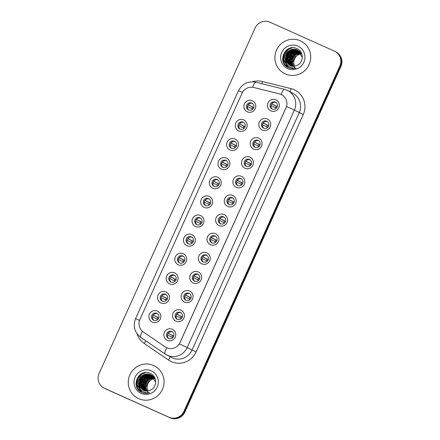 <?xml version="1.0" encoding="UTF-8"?>
<svg xmlns="http://www.w3.org/2000/svg" width="440" height="440" viewBox="0 0 440 440"><rect width="100%" height="100%" fill="white"/><g stroke="black" fill="none" stroke-linecap="round" stroke-linejoin="round"><path stroke-width="0.66" d="M238.695 130.928A6.061 5.946 117.8 0 1 235.763 122.975A6.061 5.946 117.8 0 1 243.683 119.884A6.061 5.946 117.8 0 1 246.615 127.842A6.061 5.946 117.8 0 1 238.695 130.928M243.133 122.161A3.79 3.718 -62.2 0 0 238.238 123.981A3.79 3.718 -62.2 0 0 240.02 129.063A3.79 3.718 -62.2 0 0 244.915 127.243A3.79 3.718 -62.2 0 0 243.133 122.161M230.065 150.051A6.061 5.946 117.8 0 1 227.134 142.093A6.061 5.946 117.8 0 1 235.048 139.007A6.061 5.946 117.8 0 1 237.98 146.96A6.061 5.946 117.8 0 1 230.065 150.051M234.504 141.279A3.79 3.718 -62.2 0 0 229.603 143.105A3.79 3.718 -62.2 0 0 231.385 148.181A3.79 3.718 -62.2 0 0 236.286 146.361A3.79 3.718 -62.2 0 0 234.504 141.279M221.43 169.169A6.061 5.946 117.8 0 1 218.499 161.211A6.061 5.946 117.8 0 1 226.419 158.125A6.061 5.946 117.8 0 1 229.35 166.078A6.061 5.946 117.8 0 1 221.43 169.169M225.869 160.397A3.79 3.718 -62.2 0 0 220.968 162.222A3.79 3.718 -62.2 0 0 222.75 167.299A3.79 3.718 -62.2 0 0 227.651 165.479A3.79 3.718 -62.2 0 0 225.869 160.397M212.801 188.287A6.061 5.946 117.8 0 1 209.864 180.329A6.061 5.946 117.8 0 1 217.784 177.243A6.061 5.946 117.8 0 1 220.715 185.202A6.061 5.946 117.8 0 1 212.801 188.287M217.234 179.52A3.79 3.718 -62.2 0 0 212.339 181.34A3.79 3.718 -62.2 0 0 214.121 186.423A3.79 3.718 -62.2 0 0 219.016 184.597A3.79 3.718 -62.2 0 0 217.234 179.52M204.166 207.405A6.061 5.946 117.8 0 1 201.234 199.452A6.061 5.946 117.8 0 1 209.154 196.361A6.061 5.946 117.8 0 1 212.086 204.32A6.061 5.946 117.8 0 1 204.166 207.405M208.604 198.638A3.79 3.718 -62.2 0 0 203.704 200.459A3.79 3.718 -62.2 0 0 205.486 205.541A3.79 3.718 -62.2 0 0 210.386 203.715A3.79 3.718 -62.2 0 0 208.604 198.638M195.531 226.523A6.061 5.946 117.8 0 1 192.599 218.57A6.061 5.946 117.8 0 1 200.519 215.479A6.061 5.946 117.8 0 1 203.451 223.438A6.061 5.946 117.8 0 1 195.531 226.523M199.969 217.756A3.79 3.718 -62.2 0 0 195.074 219.577A3.79 3.718 -62.2 0 0 196.856 224.659A3.79 3.718 -62.2 0 0 201.751 222.838A3.79 3.718 -62.2 0 0 199.969 217.756M186.901 245.647A6.061 5.946 117.8 0 1 183.97 237.688A6.061 5.946 117.8 0 1 191.884 234.603A6.061 5.946 117.8 0 1 194.821 242.556A6.061 5.946 117.8 0 1 186.901 245.647M191.34 236.874A3.79 3.718 -62.2 0 0 186.439 238.7A3.79 3.718 -62.2 0 0 188.221 243.777A3.79 3.718 -62.2 0 0 193.122 241.956A3.79 3.718 -62.2 0 0 191.34 236.874M178.266 264.764A6.061 5.946 117.8 0 1 175.335 256.806A6.061 5.946 117.8 0 1 183.255 253.721A6.061 5.946 117.8 0 1 186.186 261.673A6.061 5.946 117.8 0 1 178.266 264.764M182.705 255.992A3.79 3.718 -62.2 0 0 177.81 257.818A3.79 3.718 -62.2 0 0 179.591 262.895A3.79 3.718 -62.2 0 0 184.487 261.074A3.79 3.718 -62.2 0 0 182.705 255.992M169.637 283.882A6.061 5.946 117.8 0 1 166.705 275.924A6.061 5.946 117.8 0 1 174.62 272.839A6.061 5.946 117.8 0 1 177.551 280.797A6.061 5.946 117.8 0 1 169.637 283.882M174.075 275.115A3.79 3.718 -62.2 0 0 169.174 276.936A3.79 3.718 -62.2 0 0 170.957 282.018A3.79 3.718 -62.2 0 0 175.857 280.192A3.79 3.718 -62.2 0 0 174.075 275.115M161.002 303A6.061 5.946 117.8 0 1 158.07 295.048A6.061 5.946 117.8 0 1 165.99 291.957A6.061 5.946 117.8 0 1 168.922 299.915A6.061 5.946 117.8 0 1 161.002 303M165.44 294.234A3.79 3.718 -62.2 0 0 160.545 296.054A3.79 3.718 -62.2 0 0 162.322 301.136A3.79 3.718 -62.2 0 0 167.222 299.31A3.79 3.718 -62.2 0 0 165.44 294.234M152.372 322.118A6.061 5.946 117.8 0 1 149.441 314.166A6.061 5.946 117.8 0 1 157.355 311.075A6.061 5.946 117.8 0 1 160.287 319.033A6.061 5.946 117.8 0 1 152.372 322.118M156.811 313.352A3.79 3.718 -62.2 0 0 151.91 315.172A3.79 3.718 -62.2 0 0 153.692 320.254A3.79 3.718 -62.2 0 0 158.593 318.434A3.79 3.718 -62.2 0 0 156.811 313.352M247.33 111.809A6.061 5.946 117.8 0 1 244.398 103.857A6.061 5.946 117.8 0 1 252.313 100.766A6.061 5.946 117.8 0 1 255.244 108.724A6.061 5.946 117.8 0 1 247.33 111.809M251.768 103.043A3.79 3.718 -62.2 0 0 246.868 104.863A3.79 3.718 -62.2 0 0 248.65 109.945A3.79 3.718 -62.2 0 0 253.55 108.119A3.79 3.718 -62.2 0 0 251.768 103.043M262.273 130.009A6.061 5.946 117.8 0 1 259.341 122.056A6.061 5.946 117.8 0 1 267.256 118.965A6.061 5.946 117.8 0 1 270.188 126.924A6.061 5.946 117.8 0 1 262.273 130.009M266.712 121.242A3.79 3.718 -62.2 0 0 261.811 123.063A3.79 3.718 -62.2 0 0 263.593 128.145A3.79 3.718 -62.2 0 0 268.494 126.324A3.79 3.718 -62.2 0 0 266.712 121.242M253.638 149.132A6.061 5.946 117.8 0 1 250.707 141.174A6.061 5.946 117.8 0 1 258.627 138.089A6.061 5.946 117.8 0 1 261.558 146.041A6.061 5.946 117.8 0 1 253.638 149.132M258.077 140.36A3.79 3.718 -62.2 0 0 253.176 142.186A3.79 3.718 -62.2 0 0 254.958 147.263A3.79 3.718 -62.2 0 0 259.859 145.442A3.79 3.718 -62.2 0 0 258.077 140.36M245.009 168.251A6.061 5.946 117.8 0 1 242.072 160.292A6.061 5.946 117.8 0 1 249.992 157.207A6.061 5.946 117.8 0 1 252.923 165.16A6.061 5.946 117.8 0 1 245.009 168.251M249.442 159.478A3.79 3.718 -62.2 0 0 244.547 161.304A3.79 3.718 -62.2 0 0 246.329 166.381A3.79 3.718 -62.2 0 0 251.224 164.56A3.79 3.718 -62.2 0 0 249.442 159.478M236.374 187.369A6.061 5.946 117.8 0 1 233.442 179.41A6.061 5.946 117.8 0 1 241.362 176.325A6.061 5.946 117.8 0 1 244.294 184.283A6.061 5.946 117.8 0 1 236.374 187.369M240.812 178.602A3.79 3.718 -62.2 0 0 235.912 180.422A3.79 3.718 -62.2 0 0 237.694 185.504A3.79 3.718 -62.2 0 0 242.594 183.678A3.79 3.718 -62.2 0 0 240.812 178.602M227.739 206.487A6.061 5.946 117.8 0 1 224.807 198.534A6.061 5.946 117.8 0 1 232.727 195.443A6.061 5.946 117.8 0 1 235.659 203.401A6.061 5.946 117.8 0 1 227.739 206.487M232.177 197.72A3.79 3.718 -62.2 0 0 227.282 199.54A3.79 3.718 -62.2 0 0 229.064 204.622A3.79 3.718 -62.2 0 0 233.959 202.796A3.79 3.718 -62.2 0 0 232.177 197.72M219.109 225.605A6.061 5.946 117.8 0 1 216.178 217.652A6.061 5.946 117.8 0 1 224.092 214.561A6.061 5.946 117.8 0 1 227.024 222.519A6.061 5.946 117.8 0 1 219.109 225.605M223.548 216.838A3.79 3.718 -62.2 0 0 218.647 218.658A3.79 3.718 -62.2 0 0 220.429 223.74A3.79 3.718 -62.2 0 0 225.33 221.92A3.79 3.718 -62.2 0 0 223.548 216.838M210.474 244.723A6.061 5.946 117.8 0 1 207.543 236.77A6.061 5.946 117.8 0 1 215.463 233.684A6.061 5.946 117.8 0 1 218.394 241.637A6.061 5.946 117.8 0 1 210.474 244.723M214.913 235.956A3.79 3.718 -62.2 0 0 210.018 237.782A3.79 3.718 -62.2 0 0 211.799 242.858A3.79 3.718 -62.2 0 0 216.695 241.038A3.79 3.718 -62.2 0 0 214.913 235.956M201.845 263.846A6.061 5.946 117.8 0 1 198.913 255.888A6.061 5.946 117.8 0 1 206.828 252.802A6.061 5.946 117.8 0 1 209.759 260.755A6.061 5.946 117.8 0 1 201.845 263.846M206.283 255.074A3.79 3.718 -62.2 0 0 201.382 256.899A3.79 3.718 -62.2 0 0 203.165 261.976A3.79 3.718 -62.2 0 0 208.065 260.156A3.79 3.718 -62.2 0 0 206.283 255.074M193.21 282.964A6.061 5.946 117.8 0 1 190.278 275.006A6.061 5.946 117.8 0 1 198.198 271.92A6.061 5.946 117.8 0 1 201.13 279.873A6.061 5.946 117.8 0 1 193.21 282.964M197.648 274.197A3.79 3.718 -62.2 0 0 192.748 276.018A3.79 3.718 -62.2 0 0 194.53 281.1A3.79 3.718 -62.2 0 0 199.43 279.274A3.79 3.718 -62.2 0 0 197.648 274.197M184.58 302.082A6.061 5.946 117.8 0 1 181.643 294.129A6.061 5.946 117.8 0 1 189.563 291.038A6.061 5.946 117.8 0 1 192.495 298.997A6.061 5.946 117.8 0 1 184.58 302.082M189.019 293.315A3.79 3.718 -62.2 0 0 184.118 295.136A3.79 3.718 -62.2 0 0 185.9 300.218A3.79 3.718 -62.2 0 0 190.795 298.392A3.79 3.718 -62.2 0 0 189.019 293.315M175.945 321.2A6.061 5.946 117.8 0 1 173.014 313.247A6.061 5.946 117.8 0 1 180.934 310.156A6.061 5.946 117.8 0 1 183.865 318.115A6.061 5.946 117.8 0 1 175.945 321.2M180.384 312.433A3.79 3.718 -62.2 0 0 175.483 314.254A3.79 3.718 -62.2 0 0 177.265 319.336A3.79 3.718 -62.2 0 0 182.166 317.515A3.79 3.718 -62.2 0 0 180.384 312.433M167.31 340.318A6.061 5.946 117.8 0 1 164.379 332.365A6.061 5.946 117.8 0 1 172.298 329.28A6.061 5.946 117.8 0 1 175.23 337.233A6.061 5.946 117.8 0 1 167.31 340.318M171.749 331.551A3.79 3.718 -62.2 0 0 166.854 333.372A3.79 3.718 -62.2 0 0 168.636 338.454A3.79 3.718 -62.2 0 0 173.531 336.633A3.79 3.718 -62.2 0 0 171.749 331.551M270.903 110.891A6.061 5.946 117.8 0 1 267.971 102.938A6.061 5.946 117.8 0 1 275.891 99.847A6.061 5.946 117.8 0 1 278.822 107.806A6.061 5.946 117.8 0 1 270.903 110.891M275.341 102.124A3.79 3.718 -62.2 0 0 270.446 103.945A3.79 3.718 -62.2 0 0 272.228 109.026A3.79 3.718 -62.2 0 0 277.123 107.201A3.79 3.718 -62.2 0 0 275.341 102.124M240.273 129.168A3.79 3.718 117.8 0 1 243.777 122.535M231.644 148.286A3.79 3.718 117.8 0 1 235.147 141.653M223.009 167.404A3.79 3.718 117.8 0 1 226.512 160.771M214.379 186.527A3.79 3.718 117.8 0 1 217.882 179.889M205.744 205.645A3.79 3.718 117.8 0 1 209.248 199.012M197.115 224.763A3.79 3.718 117.8 0 1 200.618 218.13M188.48 243.881A3.79 3.718 117.8 0 1 191.983 237.248M179.85 262.999A3.79 3.718 117.8 0 1 183.348 256.366M171.215 282.123A3.79 3.718 117.8 0 1 174.719 275.484M162.58 301.241A3.79 3.718 117.8 0 1 166.084 294.608M153.951 320.359A3.79 3.718 117.8 0 1 157.454 313.726M248.908 110.05A3.79 3.718 117.8 0 1 252.412 103.417M263.852 128.249A3.79 3.718 117.8 0 1 267.355 121.616M255.216 147.367A3.79 3.718 117.8 0 1 258.72 140.734M246.587 166.485A3.79 3.718 117.8 0 1 250.091 159.852M237.952 185.609A3.79 3.718 117.8 0 1 241.456 178.97M229.323 204.727A3.79 3.718 117.8 0 1 232.821 198.094M220.688 223.845A3.79 3.718 117.8 0 1 224.191 217.212M212.058 242.963A3.79 3.718 117.8 0 1 215.556 236.33M203.423 262.081A3.79 3.718 117.8 0 1 206.927 255.448M194.788 281.199A3.79 3.718 117.8 0 1 198.292 274.565M186.159 300.322A3.79 3.718 117.8 0 1 189.662 293.684M177.524 319.44A3.79 3.718 117.8 0 1 181.027 312.807M168.894 338.558A3.79 3.718 117.8 0 1 172.398 331.925M272.481 109.131A3.79 3.718 117.8 0 1 275.985 102.498M279.406 93.874A10.225 10.032 117.8 0 1 286.006 107.872L180.048 342.551A10.225 10.032 117.8 0 1 165.16 346.902L143.347 331.997A10.225 10.032 117.8 0 1 139.925 319.423L242.039 93.269A10.225 10.032 117.8 0 1 253.748 87.489L279.406 93.874M300.278 40.788A18.177 17.837 -62.2 0 0 276.766 49.533A18.177 17.837 -62.2 0 0 284.312 73.425A18.177 17.837 -62.2 0 0 285.318 73.92A18.177 17.837 -62.2 0 0 308.831 65.175A18.177 17.837 -62.2 0 0 301.284 41.278A18.177 17.837 -62.2 0 0 300.278 40.788A18.177 17.837 -62.2 0 0 276.766 49.533A18.177 17.837 -62.2 0 0 284.312 73.425A18.177 17.837 -62.2 0 0 285.318 73.92A18.177 17.837 -62.2 0 0 308.831 65.175A18.177 17.837 -62.2 0 0 301.284 41.278A18.177 17.837 -62.2 0 0 300.278 40.788M153.648 365.536A18.177 17.837 -62.2 0 0 130.136 374.281A18.177 17.837 -62.2 0 0 137.682 398.178A18.177 17.837 -62.2 0 0 138.688 398.668A18.177 17.837 -62.2 0 0 162.201 389.923A18.177 17.837 -62.2 0 0 154.655 366.031A18.177 17.837 -62.2 0 0 153.648 365.536A18.177 17.837 -62.2 0 0 130.136 374.281A18.177 17.837 -62.2 0 0 137.682 398.178A18.177 17.837 -62.2 0 0 138.688 398.668A18.177 17.837 -62.2 0 0 162.201 389.923A18.177 17.837 -62.2 0 0 154.655 366.031A18.177 17.837 -62.2 0 0 153.648 365.536M286.583 106.475L179.377 343.909L187.187 347.573A15.147 14.867 117.8 0 1 167.393 355.289A15.147 14.867 117.8 0 1 166.551 354.882A15.147 14.867 117.8 0 1 165.132 354.024A13.255 2.536 124.4 0 1 165.083 353.997L171.386 357.434A15.147 14.867 -62.2 0 0 172.227 357.841A15.147 14.867 -62.2 0 0 192.022 350.125L299.228 112.689A15.147 14.867 -62.2 0 0 292.738 93.209L287.903 90.657A15.147 14.867 117.8 0 1 294.393 110.138L286.583 106.475M281.672 94.749L282.42 95.189M103.978 388.047L105.012 388.591A11.363 11.149 -62.2 0 0 105.639 388.9L169.548 417.533A11.363 11.149 -62.2 0 0 184.393 411.741L340.373 66.286A11.363 11.149 -62.2 0 0 335.506 51.678A11.363 11.149 -62.2 0 1 340.373 66.286L184.393 411.741A11.363 11.149 -62.2 0 1 169.548 417.533L105.127 388.63L169.031 417.263A11.363 11.149 -62.2 0 0 183.876 411.472L339.856 66.017A11.363 11.149 -62.2 0 0 334.361 51.101L269.935 22.193A11.363 11.149 -62.2 0 0 255.09 27.984L99.11 373.439A11.363 11.149 -62.2 0 0 104.61 388.355L169.031 417.263M104.495 388.322A11.363 11.149 -62.2 0 0 105.127 388.63A11.363 11.149 -62.2 0 1 104.495 388.322M142.401 331.26A13.255 2.536 124.4 0 0 140.778 337.381L165.083 353.997A13.255 2.536 124.4 0 1 166.744 347.793L166.205 347.529M170.066 417.808A11.363 11.149 -62.2 0 0 184.91 412.016L340.89 66.561A11.363 11.149 -62.2 0 0 336.023 51.953L334.989 51.409M271.706 103.835L276.293 106.255A6.061 5.946 -62.2 0 0 275.55 107.861M271.777 103.736L277.338 106.672M276.342 108.279L271.007 105.468M277.321 106.717L276.293 106.255M248.204 104.654L253.759 107.591M251.972 108.779A6.061 5.946 117.8 0 1 252.72 107.173L248.127 104.753M252.764 109.197L247.434 106.387M253.748 107.635L252.72 107.173M263.071 122.953L267.663 125.373A6.061 5.946 -62.2 0 0 266.915 126.984M263.142 122.854L268.703 125.791M267.707 127.402L262.378 124.586M268.692 125.835L267.663 125.373M254.436 142.071L259.028 144.496A6.061 5.946 -62.2 0 0 258.286 146.102M254.513 141.972L260.073 144.909M259.078 146.52L253.743 143.704M260.057 144.953L259.028 144.496M245.806 161.189L250.393 163.614A6.061 5.946 -62.2 0 0 249.651 165.22M245.878 161.09L251.438 164.027M250.443 165.638L245.113 162.822M251.422 164.076L250.393 163.614M237.171 180.306L241.764 182.732A6.061 5.946 -62.2 0 0 241.016 184.338M237.248 180.213L242.809 183.145M241.808 184.756L236.478 181.94M242.792 183.194L241.764 182.732M239.569 123.772L245.13 126.709M243.342 127.903A6.061 5.946 117.8 0 1 244.085 126.291L239.498 123.871M244.134 128.321L238.799 125.505M245.113 126.753L244.085 126.291M230.94 142.89L236.495 145.827M234.707 147.021A6.061 5.946 117.8 0 1 235.455 145.415L230.863 142.989M235.499 147.439L230.17 144.623M236.484 145.877L235.455 145.415M222.305 162.008L227.865 164.945M226.078 166.139A6.061 5.946 117.8 0 1 226.82 164.532L222.228 162.107M226.87 166.556L221.535 163.74M227.849 164.995L226.82 164.532M301.34 53.873A8.558 8.399 -62.2 0 0 294.618 66.115M293.645 66.215L292.457 62.53L296.115 54.802L300.944 53.202M293.117 66.22L291.638 62.101L295.3 54.367L300.647 52.773M295.306 68.294L292.364 64.526L292.578 58.025L295.218 54.687L300.724 52.877M292.6 66.187L290.818 61.666L294.481 53.938L300.333 52.377M295.224 68.316L291.572 64.158L291.412 58.515L294.855 53.922L300.416 52.47M292.105 66.132L290.004 61.232L293.661 53.504L300.009 52.003M292.507 66.451L290.263 61.853L290.846 57.387L294.899 52.982L300.091 52.09M291.621 66.044L289.185 60.803L292.842 53.07L299.662 51.662M292.039 66.352L289.498 61.771L290.598 55.82L294.509 52.344L299.75 51.744M291.148 65.934L288.365 60.368L292.023 52.641L299.31 51.343M291.577 66.225L288.777 61.793L289.707 55.517L293.81 51.86L299.272 51.387M290.697 65.797L287.546 59.939L291.203 52.206L298.942 51.046M299.052 51.084L299.382 51.205M291.137 66.077L287.958 61.369L288.305 56.304L292.815 51.502L298.661 51.007M290.252 65.637L286.726 59.505L290.384 51.777L298.562 50.771M290.752 65.934L287.491 62.035L287.777 55.204L292.589 50.831L298.139 50.661M289.823 65.45L285.907 59.07L289.57 51.343L298.172 50.523M290.301 65.714L286.451 60.973L286.968 54.747L291.616 50.452L297.93 50.441M285.857 61.545L289.922 65.494C292.254 66.49 294.591 66.457 296.929 65.401C303.963 62.783 303.985 51.717 297.231 48.785C285.703 42.554 276.496 61.897 287.837 67.359L288.409 67.633C290.934 68.734 293.524 68.871 296.186 68.052C293.634 68.442 291.297 67.942 289.179 66.544C287.414 65.335 286.308 63.668 285.857 61.545L285.714 61.221C282.458 54.675 290.565 46.558 297.286 50.061L302.335 57.459M289.449 65.263L289.922 65.494M289.498 65.291L285.912 61.325L286.336 53.95L291.258 49.858L297.49 50.166M298.27 50.573L298.584 50.727M297.88 46.101A12.348 12.117 -62.2 0 0 281.743 52.393A12.348 12.117 -62.2 0 0 287.716 68.607A12.348 12.117 -62.2 0 0 303.853 62.315A12.348 12.117 -62.2 0 0 297.88 46.101M288.261 67.567L283.096 59.219L284.125 53.565L287.986 49.005M285.533 60.198L286.655 54.709L290.983 49.951M286.352 60.621L287.474 55.138L291.808 50.38M288.206 67.54L284.57 63.987L282.997 59.163L283.811 53.988L286.952 49.671M288.629 67.733L283.817 59.598L284.84 53.944L288.547 49.495L292.259 47.751M285.417 59.675L286.666 54.428L290.472 50.16M286.236 60.093L287.485 54.857L291.302 50.584M154.715 378.625A8.558 8.399 -62.2 0 0 147.989 390.863M147.015 390.962L145.827 387.277L149.49 379.55L154.314 377.949M146.487 390.968L145.007 386.848L148.671 379.115L154.017 377.52M148.676 393.041L145.734 389.274L145.948 382.778L148.594 379.434L154.094 377.625M145.97 390.94L144.194 386.414L147.851 378.686L153.703 377.124M148.594 393.063L144.941 388.905L144.782 383.262L148.225 378.675L153.786 377.218M145.475 390.88L143.374 385.985L147.031 378.252L153.379 376.75M145.877 391.199L143.632 386.601L144.221 382.135L148.269 377.729L153.461 376.844M144.991 390.792L142.555 385.55L146.212 377.823L153.032 376.409M145.409 391.1L142.868 386.518L143.974 380.567L147.879 377.091L153.12 376.492M144.518 390.682L141.735 385.116L145.393 377.388L152.68 376.09M144.947 390.979L142.148 386.54L143.077 380.264L147.18 376.607L152.642 376.134M144.067 390.544L140.916 384.687L144.573 376.954L152.312 375.793M152.422 375.832L152.752 375.952M144.507 390.825L141.328 386.117L141.674 381.051L146.19 376.25L152.031 375.755M143.621 390.385L140.096 384.252L143.754 376.525L151.932 375.518M144.122 390.682L140.861 386.782L141.147 379.951L145.959 375.579L151.509 375.408M143.193 390.198L139.276 383.823L142.94 376.09L151.541 375.271M143.671 390.462L139.821 385.721L140.338 379.5L144.986 375.199L151.305 375.188M139.233 386.293L143.291 390.242C145.624 391.237 147.961 391.204 150.298 390.154C157.333 387.53 157.355 376.47 150.601 373.533C139.073 367.301 129.866 386.645 141.213 392.106L141.779 392.381C144.304 393.481 146.894 393.618 149.556 392.799C147.004 393.19 144.666 392.689 142.549 391.292C140.784 390.082 139.678 388.416 139.233 386.293L139.084 385.968C135.828 379.429 143.935 371.305 150.656 374.809L155.705 382.206M142.819 390.011L143.291 390.242M142.868 390.038L139.282 386.073L139.711 378.697L144.628 374.605L150.86 374.918M151.641 375.32L151.954 375.474M151.25 370.849A12.348 12.117 -62.2 0 0 135.113 377.141A12.348 12.117 -62.2 0 0 141.086 393.355A12.348 12.117 -62.2 0 0 157.223 387.063A12.348 12.117 -62.2 0 0 151.25 370.849M141.631 392.315L136.466 383.966L137.495 378.312L141.356 373.752M138.903 384.945L140.025 379.456L144.353 374.699M139.722 385.368L140.844 379.885L145.184 375.127M141.576 392.288L137.94 388.735L136.367 383.911L137.181 378.736L140.322 374.418M142.005 392.48L137.187 384.346L138.21 378.692L141.916 374.242L145.629 372.504M138.787 384.423L140.036 379.181L143.841 374.908M139.607 384.846L140.855 379.605L144.672 375.331M228.542 199.43L233.129 201.85A6.061 5.946 -62.2 0 0 232.386 203.456M228.613 199.331L234.174 202.263M233.178 203.874L227.849 201.064M234.157 202.312L233.129 201.85M219.907 218.548L224.499 220.968A6.061 5.946 -62.2 0 0 223.751 222.58M219.984 218.449L225.544 221.386M224.543 222.998L219.214 220.181M225.528 221.43L224.499 220.968M211.277 237.666L215.864 240.091A6.061 5.946 -62.2 0 0 215.122 241.698M211.349 237.567L216.909 240.504M215.914 242.115L210.579 239.299M216.893 240.548L215.864 240.091M213.67 181.132L219.23 184.063M217.443 185.257A6.061 5.946 117.8 0 1 218.185 183.651L213.598 181.225M218.235 185.674L212.905 182.859M219.214 184.113L218.185 183.651M205.04 200.25L210.601 203.187M208.808 204.375A6.061 5.946 117.8 0 1 209.556 202.769L204.963 200.349M209.6 204.793L204.27 201.982M210.584 203.231L209.556 202.769M196.405 219.368L201.965 222.305M200.178 223.498A6.061 5.946 117.8 0 1 200.921 221.887L196.334 219.466M200.97 223.916L195.641 221.1M201.949 222.349L200.921 221.887M202.642 256.784L207.235 259.21A6.061 5.946 -62.2 0 0 206.487 260.815M202.719 256.685L208.274 259.622M207.279 261.234L201.949 258.418M208.263 259.672L207.235 259.21M194.007 275.902L198.6 278.328A6.061 5.946 -62.2 0 0 197.857 279.934M194.084 275.809L199.645 278.74M198.649 280.352L193.314 277.536M199.628 278.79L198.6 278.328M185.378 295.026L189.97 297.445A6.061 5.946 -62.2 0 0 189.222 299.052M185.449 294.927L191.01 297.858M190.014 299.47L184.685 296.659M190.993 297.908L189.97 297.445M176.743 314.144L181.335 316.564A6.061 5.946 -62.2 0 0 180.593 318.175M176.82 314.045L182.38 316.982M181.385 318.593L176.049 315.777M182.364 317.026L181.335 316.564M168.113 333.262L172.7 335.687A6.061 5.946 -62.2 0 0 171.958 337.293M168.185 333.163L173.745 336.1M172.75 337.711L167.42 334.895M173.729 336.144L172.7 335.687M187.776 238.486L193.336 241.423M191.543 242.616A6.061 5.946 117.8 0 1 192.291 241.01L187.698 238.585M192.335 243.034L187.006 240.218M193.32 241.472L192.291 241.01M179.141 257.603L184.701 260.541M182.913 261.734A6.061 5.946 117.8 0 1 183.656 260.128L179.069 257.703M183.706 262.152L178.371 259.336M184.685 260.59L183.656 260.128M170.511 276.727L176.066 279.659M174.279 280.852A6.061 5.946 117.8 0 1 175.027 279.246L170.434 276.821M175.071 281.27L169.741 278.454M176.055 279.708L175.027 279.246M161.876 295.845L167.437 298.777M165.649 299.97A6.061 5.946 117.8 0 1 166.392 298.364L161.805 295.944M166.441 300.388L161.106 297.577M167.42 298.826L166.392 298.364M153.241 314.963L158.802 317.9M157.014 319.094A6.061 5.946 117.8 0 1 157.762 317.482L153.17 315.062M157.806 319.512L152.477 316.695M158.791 317.944L157.762 317.482M196.059 351.984L187.187 347.573L294.393 110.138L303.264 114.549L196.059 351.984A18.937 18.579 117.8 0 1 171.314 361.636A18.937 18.579 117.8 0 1 168.487 360.052L144.183 343.437A18.937 18.579 117.8 0 1 136.989 333.652M287.062 90.244A15.147 14.867 117.8 0 1 287.903 90.657L284.504 89.359A13.255 2.481 104 0 0 281.122 94.474M139.562 320.342L135.548 318.659L238.464 90.717L242.484 92.4M135.548 318.659C132.776 326.156 134.519 332.398 140.778 337.381A13.255 2.536 124.4 0 0 140.828 337.409M238.464 90.717C242.242 83.699 248.056 80.878 255.915 82.236A13.255 2.481 104 0 0 252.566 87.269M139.546 320.397L138.309 319.902M252.532 81.791A18.937 18.579 117.8 0 1 262.449 81.51L291.038 88.627A18.937 18.579 117.8 0 1 303.264 114.549M183.876 411.472L184.91 412.016M339.856 66.017L340.89 66.561M104.61 388.355L105.639 388.9M262.449 81.51A3.79 0.71 -76 0 1 261.734 83.688M291.038 88.627A3.79 0.71 -76 0 1 289.861 91.685M145.651 340.714A3.79 0.726 -55.6 0 1 144.183 343.437M170.055 356.73A3.79 0.726 -55.6 0 1 168.487 360.052M284.504 89.359L255.915 82.236"/></g></svg>
